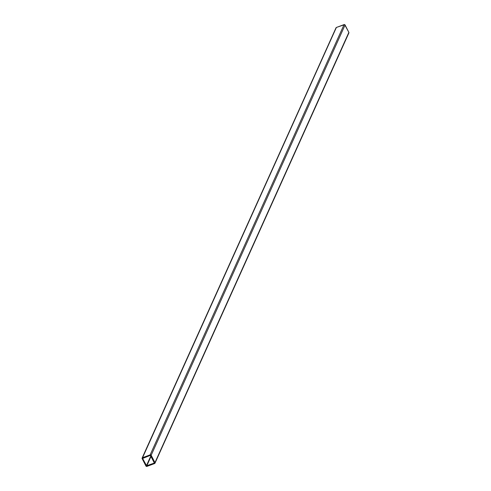 <?xml version="1.0" encoding="UTF-8"?>
<svg xmlns="http://www.w3.org/2000/svg" width="491" height="491" viewBox="0 0 491 491"><rect width="100%" height="100%" fill="white"/><g stroke="black" fill="none" stroke-linecap="round" stroke-linejoin="round"><path stroke-width="0.74" d="M142.586 458.459L150.571 455.304L154.518 462.988L146.379 465.836L142.58 458.269L150.375 455.298L154.389 463.111L146.717 465.971L151.118 456.213L146.717 465.971L142.586 458.459M150.903 455.801L146.379 465.836L150.903 455.801M154.978 463.209A0.767 0.681 24.3 0 1 154.616 463.541L146.938 466.401L154.996 463.173L348.862 32.375L345.069 24.998L151.167 455.261L154.96 462.639A0.767 0.681 24.3 0 1 154.978 463.209L348.886 32.94A0.767 0.681 -155.7 0 1 348.518 33.278L348.862 32.375L344.639 24.611L336.384 27.459L335.991 28.226M145.931 466.002L142.138 458.625L146.005 466.125L146.938 466.401A0.767 0.681 24.3 0 1 145.931 466.002M348.886 32.94A0.767 0.681 -155.7 0 0 348.862 32.375L154.96 462.639L150.731 454.875L142.482 457.722L150.154 454.862L344.062 24.599L336.384 27.459L142.138 458.625A0.767 0.681 24.3 0 1 142.482 457.722L336.384 27.459A0.767 0.681 -155.7 0 0 336.022 27.791L142.114 458.06M151.167 455.261L345.069 24.998A0.767 0.681 -155.7 0 0 344.062 24.599L150.154 454.862A0.767 0.681 24.3 0 1 151.167 455.261"/></g></svg>
